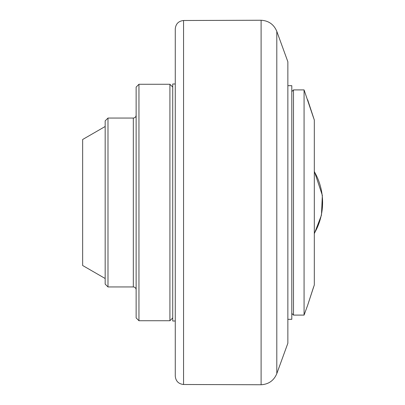 <?xml version="1.0" encoding="UTF-8"?>
<svg xmlns="http://www.w3.org/2000/svg" width="405" height="405" viewBox="0 0 405 405"><rect width="100%" height="100%" fill="white"/><g stroke="black" fill="none" stroke-linecap="round" stroke-linejoin="round"><path stroke-width="0.61" d="M105.173 126.497L82.65 139.497L82.65 265.503L105.173 278.503M107.988 118.052L105.173 120.867L105.173 284.133L107.988 286.948L107.988 118.052L133.321 118.052L133.321 286.948C135.012 287.099 135.953 288.036 136.136 289.762M138.95 84.275L136.136 87.09L136.136 317.91L138.95 320.725L138.95 84.275L169.913 84.275L169.913 320.725L172.727 317.91M276.797 31.362L287.859 61.757L287.859 343.243L276.797 373.638L276.797 31.362C273.871 24.406 268.636 20.701 261.103 20.25L261.103 384.75L183.561 384.497L183.561 20.503C178.509 21.07 175.745 23.885 175.264 28.947L175.264 376.053C175.745 381.115 178.509 383.93 183.561 384.497M175.264 321.008L172.727 321.008L172.727 83.992L175.264 83.992M287.859 85.683L291.797 85.683L291.797 319.317L287.859 319.317M304.074 315.095L304.074 89.905L293.488 89.905L293.488 315.095L304.074 315.095L307.658 305.243M314.315 120.062L307.658 99.757L314.315 120.012L314.315 284.963L307.658 305.243L313.607 286.948M304.074 89.905L313.612 118.052M314.315 233.376A61.757 61.757 0 0 0 314.315 171.624M133.321 118.052C135.032 117.885 135.969 116.949 136.136 115.238M107.988 286.948L133.321 286.948M138.95 320.725L169.913 320.725M172.727 87.09L169.913 84.275M183.561 20.503L261.103 20.25M276.797 373.638C273.871 380.594 268.636 384.299 261.103 384.75M291.797 313.409L293.488 315.095M291.797 91.591L293.488 89.905M314.315 233.72L321.449 215.182L322.35 195.352L314.315 171.28"/></g></svg>
